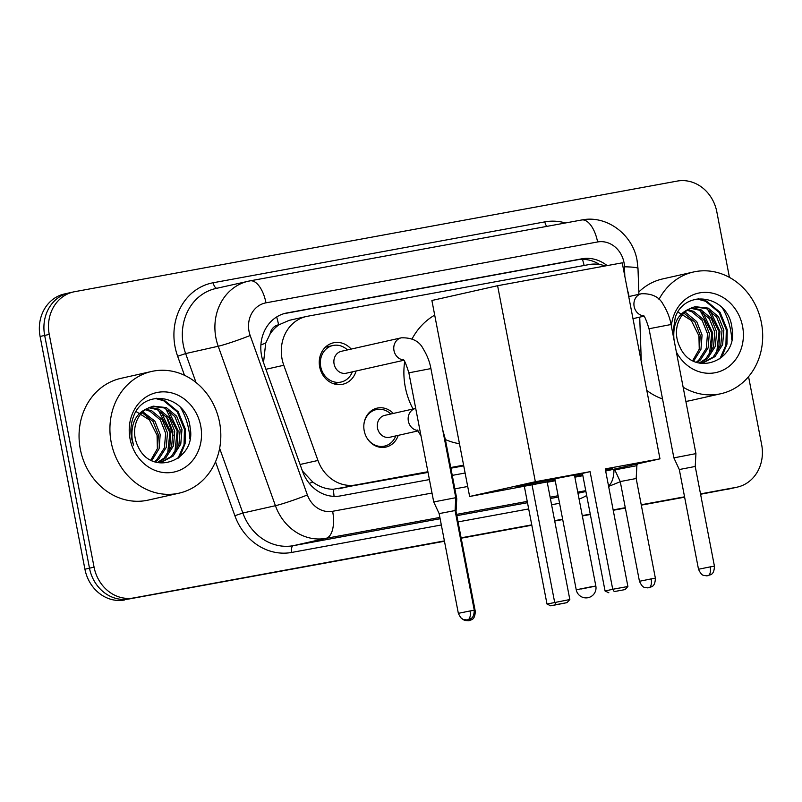 <?xml version="1.0" encoding="UTF-8"?>
<svg xmlns="http://www.w3.org/2000/svg" width="802" height="802" viewBox="0 0 802 802"><rect width="100%" height="100%" fill="white"/><g stroke="black" fill="none" stroke-linecap="round" stroke-linejoin="round"><path stroke-width="1.2" d="M398.223 435.356A19.96 17.624 -102.7 0 1 385.922 447.075A19.96 17.624 -102.7 0 1 364.208 430.774A19.96 17.624 -102.7 0 1 377.171 408.118A19.96 17.624 -102.7 0 1 393.301 413.441M356.118 370.995A21.233 18.747 -102.7 0 1 342.785 384.248A21.233 18.747 -102.7 0 1 319.677 366.915A21.233 18.747 -102.7 0 1 333.472 342.805A21.233 18.747 -102.7 0 1 351.196 349.081M629.039 296.529A37.433 33.052 77.3 0 0 628.828 295.326A37.433 33.052 77.3 0 0 627.505 290.224M270.043 334.113A37.433 33.052 -102.7 0 1 279.156 324.7L278.585 324.81A12.481 11.017 77.3 0 0 270.043 334.113L265.713 343.086L263.527 362.604M302.414 470.974L312.78 482.062C319.206 486.744 326.013 489.16 333.181 489.29L428.027 472.408M450.884 468.208L463.726 465.852M605.149 265.973A37.433 33.052 77.3 0 0 589.239 264.54L307.497 316.259A37.433 33.052 77.3 0 0 306.374 316.489L289.191 320.349L279.156 324.7M306.374 316.489A37.433 33.052 77.3 0 0 283.788 365.271L317.953 460.458A37.433 33.052 77.3 0 0 355.817 484.949L427.897 471.726M450.754 467.526L463.596 465.17M444.468 541.26L129.082 598.964A37.433 33.052 -102.7 0 1 89.493 568.187L44.671 335.426A37.433 33.052 -102.7 0 1 68.972 292.941A37.433 33.052 -102.7 0 1 70.105 292.71M748.557 376.639L761.649 444.619A37.433 33.052 -102.7 0 1 737.339 487.105A37.433 33.052 -102.7 0 1 736.216 487.335L700.547 494.072L731.635 488.368A37.433 33.052 -102.7 0 0 732.767 488.137A37.433 33.052 -102.7 0 1 731.635 488.368L700.577 494.253M684.587 496.999L641.269 504.949L684.587 496.999M625.319 507.877L613.189 510.102L625.319 507.877M590.302 514.303L582.302 515.776L590.302 514.303M562.673 519.375L554.683 520.849L562.673 519.375M531.786 525.049L461.15 538.012L531.786 525.049M124.51 599.996A37.433 33.052 -102.7 0 1 84.922 569.209L40.1 336.459A37.433 33.052 -102.7 0 1 64.401 293.973L68.972 292.941A37.433 33.052 -102.7 0 0 44.671 335.426L89.493 568.187A37.433 33.052 -102.7 0 0 129.082 598.964L133.653 597.941A37.433 33.052 -102.7 0 1 94.065 567.154L49.243 334.404A37.433 33.052 -102.7 0 1 73.553 291.918A37.433 33.052 -102.7 0 1 74.676 291.687L677.239 181.082A37.433 33.052 -102.7 0 1 716.828 211.858L729.439 277.382M737.339 487.105L728.196 489.16A37.433 33.052 -102.7 0 1 727.063 489.39M684.627 497.18L641.309 505.13M625.349 508.057L613.219 510.283M590.332 514.493L582.342 515.957M562.703 519.556L554.713 521.029M531.826 525.23L461.19 538.192M607.134 265.612A37.433 33.052 77.3 0 0 581.761 258.825L286.996 312.93A37.433 33.052 77.3 0 0 285.863 313.161A37.433 33.052 77.3 0 0 263.287 361.943L302.565 471.416A37.433 33.052 77.3 0 0 340.439 495.907L429.411 479.576M283.798 313.702L577.189 259.848A37.433 33.052 -102.7 0 1 599.545 264.48M736.216 487.335L700.507 493.892M684.557 496.819L641.239 504.769M625.279 507.696L613.149 509.922M590.262 514.122L582.272 515.596M562.633 519.195L554.643 520.668M531.756 524.869L461.12 537.831M444.398 540.899L133.653 597.941M452.268 475.375L465.11 473.02M658.973 299.447A62.386 55.087 -102.7 0 1 693.56 271.978A62.386 55.087 -102.7 0 1 761.429 322.895A62.386 55.087 -102.7 0 1 720.918 393.712A62.386 55.087 -102.7 0 1 683.144 387.216M638.823 291.948A62.386 55.087 -102.7 0 1 662.703 278.916L693.56 271.978M722.341 307.848A62.386 55.087 -102.7 0 1 730.562 329.833A62.386 55.087 -102.7 0 1 731.745 339.467M674.211 340.82L673.941 339.045C672.768 323.898 677.85 313.883 689.199 309.001A28.2 24.902 -102.7 0 0 677.028 338.624A28.2 24.902 -102.7 0 0 679.916 347.035C693.61 378.203 738.502 360.89 732.025 328.439C729.028 295.326 684.978 288.038 675.234 317.502L672.838 333.702M671.334 325.913A40.671 35.91 -102.7 0 1 705.509 292.379A40.671 35.91 -102.7 0 1 742.572 326.354A40.671 35.91 -102.7 0 1 720.677 371.146A40.671 35.91 -102.7 0 1 676.367 352.028M674.903 344.409L674.522 342.444M702.853 362.715L713.189 357.02L720.808 345.111L722.031 330.524L716.687 317.151L706.382 308.529L694.121 306.915M699.294 363.095L703.765 362.524L715.003 356.619L722.622 344.7L723.845 330.123L718.502 316.74L708.196 308.118L695.023 306.685L689.199 309.001M699.194 363.075L705.93 358.654L713.549 346.735L714.772 332.158L709.429 318.785L699.123 310.153L690.612 308.239M700.076 363.055L707.745 358.243L715.364 346.334L716.587 331.747L711.244 318.374L700.938 309.752L691.474 307.848M696.296 362.213L698.672 360.288L706.291 348.369L707.514 333.792L702.171 320.409L691.865 311.788L687.204 310.284M697.108 362.494L700.487 359.877L708.106 347.958L709.329 333.381L703.986 320.008L693.68 311.377L688.046 309.712M692.717 360.629L699.344 349.03L700.256 335.416L694.913 322.043L683.926 313.131M693.66 361.111L700.958 349.281L702.071 335.015L696.727 321.632L686.422 313.011L684.728 312.339M677.73 311.918L691.294 320.449L698.933 335.848L699.254 349.331M720.918 393.712L690.061 400.649A62.386 55.087 -102.7 0 1 685.87 401.391M662.532 398.955A62.386 55.087 -102.7 0 1 646.803 390.434M711.324 351.797L712.697 332.93L702.893 312.289M718.582 350.173L719.955 331.296L710.151 310.655M721.499 357.672L726.963 344.188L727.213 329.672L720.066 312.269L706.432 301.061L698.221 298.785M709.409 354.775L711.785 333.131L700.206 310.675M716.667 353.141L719.043 331.507L707.464 309.051M719.855 358.965L725.92 345.071L726.301 329.873L719.153 312.469L705.519 301.261L697.028 298.956M111.187 442.253A62.386 55.087 -102.7 0 1 151.698 371.436A62.386 55.087 -102.7 0 1 219.558 422.363A62.386 55.087 -102.7 0 1 179.057 493.17A62.386 55.087 -102.7 0 1 111.187 442.253M179.057 493.17L148.19 500.107A62.386 55.087 -102.7 0 1 80.32 449.19A62.386 55.087 -102.7 0 1 120.831 378.374L151.698 371.436M180.47 407.316A62.386 55.087 -102.7 0 1 188.701 429.291A62.386 55.087 -102.7 0 1 189.874 438.925M138.054 446.503C151.738 477.661 196.63 460.348 190.154 427.907C187.167 394.795 143.107 387.496 133.373 416.97C130.816 423.877 130.245 431.075 131.648 438.574L133.473 445.11L132.079 438.514C130.896 423.356 135.979 413.341 147.327 408.469A28.2 24.902 -102.7 0 0 135.167 438.082A28.2 24.902 -102.7 0 0 138.054 446.503M200.7 425.822A40.671 35.91 -102.7 0 1 173.062 472.238A40.671 35.91 -102.7 0 1 130.044 438.794A40.671 35.91 -102.7 0 1 157.683 392.368A40.671 35.91 -102.7 0 1 200.7 425.822M160.981 462.173L171.327 456.488L178.946 444.569L180.159 429.992L174.826 416.609L164.51 407.987L152.26 406.373M157.433 462.564L161.894 461.992L173.142 456.077L180.761 444.158L181.974 429.581L176.64 416.208L166.325 407.576L153.162 406.153L147.327 408.469M157.332 462.543L164.069 458.112L171.688 446.203L172.901 431.616L167.568 418.243L157.252 409.622L148.741 407.707M158.205 462.523L165.884 457.711L173.503 445.792L174.716 431.215L169.382 417.832L159.067 409.21L149.603 407.306M154.425 461.681L156.811 459.747L164.43 447.837L165.643 433.25L160.31 419.877L149.994 411.256L145.332 409.752M155.237 461.952L158.626 459.335L166.245 447.426L167.458 432.839L162.124 419.466L151.809 410.845L146.185 409.17M150.856 460.097L157.473 448.488L158.385 434.885L153.052 421.511L142.064 412.589M151.789 460.569L159.087 448.749L160.2 434.473L154.866 421.1L142.856 411.797M135.859 411.386L149.423 419.907L157.072 435.306L157.382 448.799M169.453 451.265L170.826 432.398L161.032 411.747M176.711 449.631L178.084 430.764L168.29 410.113M179.638 457.14L185.102 443.646L185.342 429.13L178.194 411.727L164.56 400.519L156.35 398.253M167.538 454.233L169.924 432.599L158.335 410.143M174.796 452.609L177.182 430.965L165.593 408.509M177.984 458.433L184.049 444.529L184.44 429.331L177.282 411.927L163.658 400.729L155.167 398.424M413.05 409.01A68.621 60.591 -102.7 0 1 405.281 387.095A68.621 60.591 -102.7 0 1 404.679 361.552M412.058 338.915A68.621 60.591 -102.7 0 1 434.704 315.116M459.466 443.717A68.621 60.591 -102.7 0 1 445.371 439.566M555.144 480.318A48.661 0.802 -10.9 0 1 542.513 482.674A48.661 0.802 -10.9 0 1 517.019 486.864A48.661 0.802 -10.9 0 1 582.442 473.511M590.082 471.676L612.728 589.28L627.896 586.493L605.249 468.889L659.976 458.844L622.232 262.835L497.601 285.712L535.345 481.721L590.082 471.676L582.422 473.391L605.069 590.994L612.728 589.28L614.222 591.585L625.059 589.59L627.896 586.493M605.36 469.431A48.661 0.802 -10.9 0 1 612.588 468.468A48.661 0.802 -10.9 0 1 605.51 470.253M582.723 474.964A48.661 0.802 -10.9 0 1 574.753 476.548M535.345 481.721L469.631 496.488L547.185 481.942L569.831 599.535L566.994 602.643L556.157 604.638L554.663 602.322L532.017 484.719M547.245 482.243L555.235 480.779M574.874 477.17L582.864 475.706M605.67 471.045L659.976 458.844M497.601 285.712L431.887 300.489L469.631 496.488M625.059 589.59L614.222 591.585M605.069 590.994L608.848 592.788M566.994 602.643L550.784 605.841L547.004 604.046L524.358 486.443M547.004 604.046L569.831 599.535M550.784 605.841L556.157 604.638M582.483 473.741A48.661 0.802 -10.9 0 1 574.513 475.315M554.914 479.095A48.661 0.802 -10.9 0 1 534.924 482.784M649.018 328.75L671.063 324.509L695.936 453.621L673.88 457.872L649.018 328.75C646.151 319.547 644.166 315.066 643.044 315.326M714.432 566.182C714.111 576.287 709.239 574.362 708.316 575.605L707.925 575.696A8.11 3.809 79.6 0 0 707.996 575.676A8.11 3.809 -100.4 0 0 710.181 566.884L714.432 566.182L695.224 466.463L679.304 469.531L673.88 457.872M347.416 349.923A18.717 16.521 77.3 0 0 332.88 345.522A18.717 16.521 77.3 0 0 320.73 366.765A18.717 16.521 77.3 0 0 341.091 382.043A18.717 16.521 77.3 0 0 352.349 371.837M402.885 359.406C404.007 359.156 406.002 363.627 408.86 372.83L430.915 368.589C430.494 366.454 429.2 358.534 423.185 348.82C419.366 341.161 412.058 337.502 401.271 337.822L341.381 351.286A11.228 9.915 77.3 0 0 334.093 364.028A11.228 9.915 77.3 0 0 346.304 373.201L403.757 360.288M430.915 368.589L455.777 497.701L433.722 501.952L408.86 372.83M474.273 610.262C473.952 620.367 469.08 618.442 468.167 619.695L467.777 619.776A8.11 3.809 79.6 0 0 467.847 619.756A8.11 3.809 -100.4 0 0 470.022 610.964L474.273 610.262L455.075 510.543L439.145 513.611L433.722 501.952M636.577 464.097L636.878 465.661L614.823 469.902L614.653 469.03M655.374 578.212C655.064 588.317 650.181 586.402 649.269 587.645L648.878 587.726A8.11 3.809 79.6 0 0 648.948 587.716A8.11 3.809 -100.4 0 0 651.134 578.914L655.374 578.212L636.176 478.503L620.247 481.571L614.823 469.902M390.835 414.002A18.717 16.521 77.3 0 0 376.298 409.591A18.717 16.521 77.3 0 0 363.867 424.829M415.707 408.408L384.8 415.356A11.228 9.915 77.3 0 0 377.511 428.098A11.228 9.915 77.3 0 0 389.722 437.27L418.143 430.885M366.755 437.661A18.717 16.521 77.3 0 0 384.509 446.112A18.717 16.521 77.3 0 0 395.767 435.907M444.519 439.265L445.3 439.185L456.759 498.724L455.716 498.844M474.413 611.385L475.265 611.274L456.057 511.556L455.285 511.656M260.891 344.91A37.433 2.446 -19.7 0 0 265.713 343.086M584.137 265.482A37.433 17.564 -100.4 0 0 582.442 259.367M334.043 496.368A37.433 17.564 -100.4 0 0 333.181 489.29M309.271 483.375A37.433 2.446 -19.7 0 0 312.78 482.062M278.585 324.81A37.433 17.564 -100.4 0 0 276.65 316.96M338.634 488.819L355.817 484.949M300.078 464.478L317.953 460.458M265.923 369.281L283.788 365.271M40.1 336.459L49.243 334.404M84.922 569.209L94.065 567.154M577.189 259.848L581.761 258.825M624.818 276.239L624.477 266.805A24.952 22.035 77.3 0 0 623.986 262.485A24.952 22.035 77.3 0 0 597.6 241.963L265.973 302.835A24.952 22.035 77.3 0 0 249.021 331.316A24.952 22.035 77.3 0 0 250.164 335.507L307.387 494.964A24.952 22.035 77.3 0 0 332.63 511.285L432.007 493.05M581.45 220.029A24.952 11.709 79.6 0 1 581.661 219.989A24.952 11.709 79.6 0 1 597.6 241.963M439.877 517.44L325.913 538.363A49.904 44.07 -102.7 0 1 275.427 505.701L218.214 346.253A49.904 44.07 -102.7 0 1 215.908 337.863A49.904 44.07 -102.7 0 1 248.319 281.211A49.904 44.07 -102.7 0 1 249.823 280.9A24.952 11.709 79.6 0 1 250.034 280.86A24.952 11.709 79.6 0 1 265.973 302.835M624.477 266.805A24.952 2.436 -2 0 1 637.991 268.48L637.059 260.339C632.798 234.555 606.703 214.786 581.661 219.989L250.034 280.86L215.738 288.53A49.904 44.07 77.3 0 0 183.337 345.181A49.904 44.07 77.3 0 0 185.633 353.572L218.214 346.253A24.952 1.634 -19.7 0 0 250.164 335.507M184.47 375.266L177.643 356.258A56.15 49.574 -102.7 0 1 213.212 282.745L544.839 221.873A6.236 2.927 -100.4 0 0 546.804 226.385M544.839 221.873A56.15 49.574 -102.7 0 1 565.47 222.966M586.673 495.486A56.15 49.574 -102.7 0 1 579.094 499.075M559.565 503.275L551.576 504.739M528.688 508.939L458.052 521.901M441.331 524.979L291.657 552.448A56.15 49.574 -102.7 0 1 234.866 515.706L215.507 461.782M585.901 491.476L577.971 493.26L585.911 491.506M307.387 494.964A24.952 1.634 -19.7 0 1 275.427 505.701L242.856 513.019A49.904 44.07 77.3 0 0 293.342 545.681L440.128 518.734M177.643 356.258L185.633 353.572L196.009 382.484M219.638 448.328L242.856 513.019L234.866 515.706M332.63 511.285A24.952 11.709 79.6 0 1 325.913 538.363L293.342 545.681A6.236 2.927 -100.4 0 0 291.657 552.448M585.751 490.664L577.751 492.137M558.122 495.736L550.122 497.2M527.235 501.4L456.599 514.373M456.849 515.666L527.485 502.704M550.372 498.503L558.372 497.029M454.864 488.849L467.706 486.493M213.212 282.745A6.236 2.927 -100.4 0 0 216.961 288.259M613.971 469.18A24.952 11.709 79.6 0 1 608.517 485.872M284.75 313.432L286.996 312.93M594.703 586.322L581.46 588.949M590.603 586.894L595.836 586.031A9.985 9.985 0 0 1 587.836 597.731A9.985 9.985 0 0 1 576.237 589.801L590.603 586.894M628.738 296.6L641.43 293.743A11.228 9.915 77.3 0 0 641.159 293.803A11.228 9.915 77.3 0 0 634.141 306.484A11.228 9.915 77.3 0 0 643.585 315.828M710.181 566.884L698.502 569.25L679.304 469.531M401.271 337.822A11.228 9.915 77.3 0 0 401.01 337.893A11.228 9.915 77.3 0 0 393.982 350.574A11.228 9.915 77.3 0 0 403.436 359.908M470.022 610.964L458.343 613.329L439.145 513.611M651.134 578.914L639.455 581.28L620.247 481.561M470.804 618.553A8.11 3.809 -100.4 0 1 468.829 620.768A8.11 3.809 79.6 0 1 468.759 620.788L469.15 620.708C470.072 619.455 474.944 621.38 475.265 611.274M415.657 408.418A11.228 9.915 77.3 0 0 415.396 408.489A11.228 9.915 77.3 0 0 408.368 421.17A11.228 9.915 77.3 0 0 417.822 430.504M173.262 435.747L166.465 416.799M73.553 291.918L68.972 292.941M608.618 486.393L620.277 481.731M636.838 465.431L637.76 463.837M641.309 361.892L639.715 317.141M638.903 294.314L637.991 268.48M574.453 475.015L595.836 586.031M554.854 478.784L576.237 589.801M632.989 318.655L643.916 316.199M671.063 324.509C670.642 322.374 669.359 314.454 663.334 304.74C659.525 297.081 652.216 293.412 641.43 293.743M695.224 466.463L695.936 453.621M698.502 569.25C702.121 576.879 703.615 575.024 706.412 575.826L707.925 575.696M332.88 345.522L325.381 347.206M341.091 382.043L333.582 383.727M455.075 510.543L455.777 497.701M458.343 613.329C461.962 620.959 463.456 619.104 466.253 619.906L467.777 619.776M636.176 478.503L636.878 465.661M639.455 581.28C643.064 588.919 644.567 587.054 647.354 587.856L648.878 587.726M376.298 409.591L371.456 410.684M445.3 439.185L442.664 429.641M384.509 446.112L379.667 447.205M421 435.887L417.281 430.002M456.057 511.556L456.759 498.724M461.01 617.941L464.538 620.437L468.759 620.788"/></g></svg>
